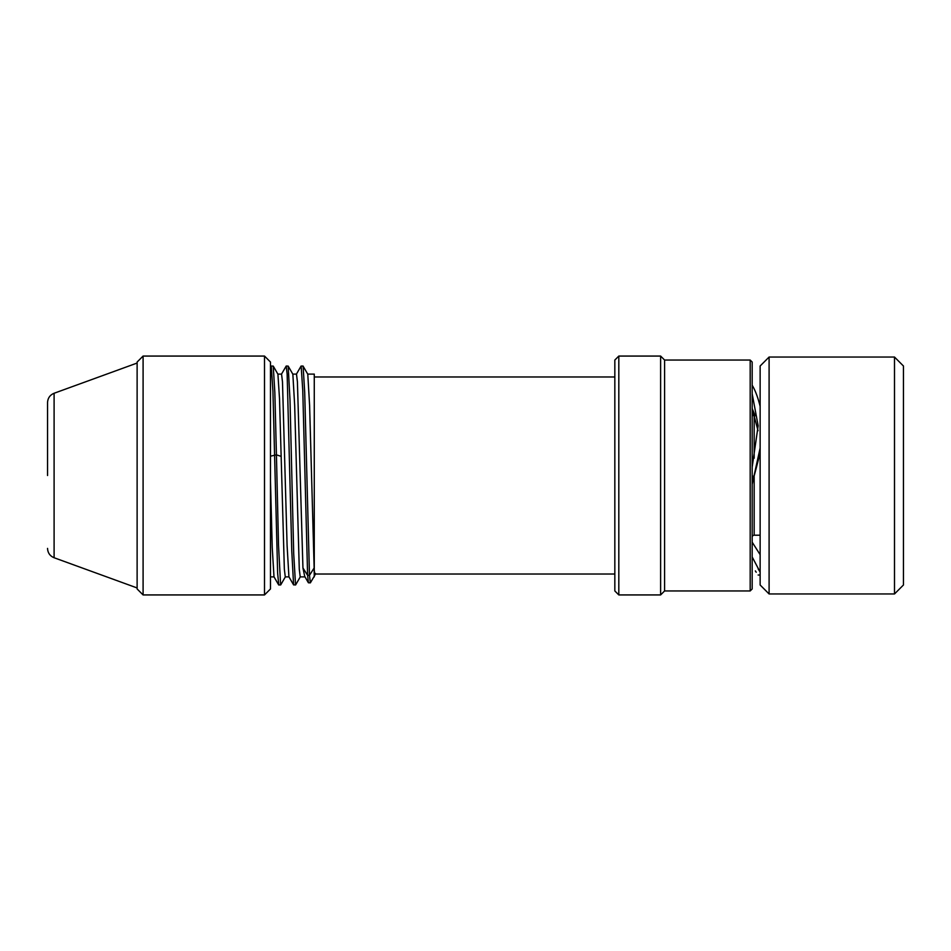 <?xml version="1.0" encoding="UTF-8"?>
<svg xmlns="http://www.w3.org/2000/svg" width="951" height="951" viewBox="0 0 951 951"><rect width="100%" height="100%" fill="white"/><g stroke="black" fill="none" stroke-linecap="round" stroke-linejoin="round"><path stroke-width="1.43" d="M618.816 475.5L618.816 594.934L614.833 590.951L614.833 360.049L618.816 356.066L618.816 475.5M313.854 576.888L310.359 582.856L309.479 575.343L314.139 567.973L314.27 576.888L314.27 374.112L307.732 374.112M314.27 550.296L314.27 569.875C314.65 574.903 315.031 576.068 315.411 573.382M288.973 576.888L285.288 576.888L284.349 569.197L279.511 398.659L277.918 374.195L273.246 366.099L271.297 366.028L270.476 367.348M277.87 374.112L281.555 374.112L282.483 381.826L287.095 545.601L288.926 576.805L293.597 584.901L291.755 550.736L287.143 374.171L286.215 366.028L281.46 374.195M304.998 576.888L300.219 576.888L299.28 569.197L294.667 405.399L292.849 374.195L288.177 366.099L286.215 366.028M314.139 567.973L309.598 405.411L307.779 374.195L303.012 366.028L301.063 366.099L296.391 374.195M310.359 582.856L308.409 582.773L304.736 576.461L302.941 567.973L307.613 575.343L302.763 390.421L301.146 366.028M292.801 374.112L296.486 374.112L297.413 381.803L302.941 567.973M300.314 576.805L295.642 584.901L293.597 584.901M285.383 576.805L280.711 584.901L278.75 584.972L277.644 573.191L272.925 391.087L271.285 366.028M270.476 480.79L272.236 547.61L273.995 576.805M270.476 588.954L270.476 362.046L264.509 356.066L264.509 594.934L270.476 588.954M143.09 594.934L137.122 588.954L137.122 362.046L143.09 356.066L143.09 594.934L264.509 594.934M47.55 548.394C47.776 552.876 49.963 556.002 54.1 557.738L54.1 393.262C49.963 394.998 47.776 398.124 47.55 402.606L47.55 475.5M270.476 456.171L276.432 454.84L274.839 392.418L273.246 366.099M308.409 582.773L307.613 575.343L309.479 575.343L304.7 392.383L303.107 366.099M295.547 584.972L293.704 553.672L290.019 400.371L288.177 366.099M280.616 584.972L278.524 545.256L276.432 454.84L281.104 456.361M315.316 574.024L315.019 574.784M664.594 475.5L664.594 590.951L660.612 594.934L660.612 356.066L618.816 356.066M660.612 356.066L664.606 360.049L664.606 475.5M664.594 590.951L750.184 590.951L750.184 360.049L664.606 360.049M750.184 590.951L752.17 588.954L752.17 362.046L750.184 360.049M752.17 542.177L760.134 554.671L760.134 572.074C760.134 576.009 760.134 576.009 760.134 572.074L758.149 568.888M752.17 408.514L758.03 430.696M760.134 453.033L754 476.617M752.17 413.792A1.985 1.985 0 0 0 754.167 415.789L755.189 415.789L752.253 408.668M760.134 453.08L760.134 448.028L752.17 484.332M760.134 366.004L760.134 584.996L769.097 593.959L769.097 357.041L760.134 366.004M752.17 537.208A1.985 1.985 0 0 1 754.167 535.211L760.134 535.211M894.499 357.041L903.45 366.004L903.45 584.996L894.499 593.959L894.499 357.041L769.097 357.041M752.17 556.941L760.134 572.074M752.17 565.572C760.039 578.267 760.039 578.267 752.17 565.572L752.182 565.583M756.211 572.229L755.356 570.921M752.17 393.797L758.149 425.727L752.17 467.131M752.17 385.226C755.272 390.362 757.923 397.411 760.134 406.386M754.167 535.211L754.167 476.071M754.167 458.216L754.167 415.789M754.06 476.427L752.17 475.975M614.833 574.024L314.722 574.024M614.833 376.976L314.27 376.976M278.667 584.901L273.995 576.817M143.09 356.066L264.509 356.066M54.1 393.262L137.122 363.044M54.1 557.738L137.122 587.956M274.043 576.888L270.476 576.888M314.27 576.151L315.114 574.701M660.612 594.934L618.816 594.934M894.499 593.959L769.097 593.959M758.149 575.022L760.134 575.022"/></g></svg>
